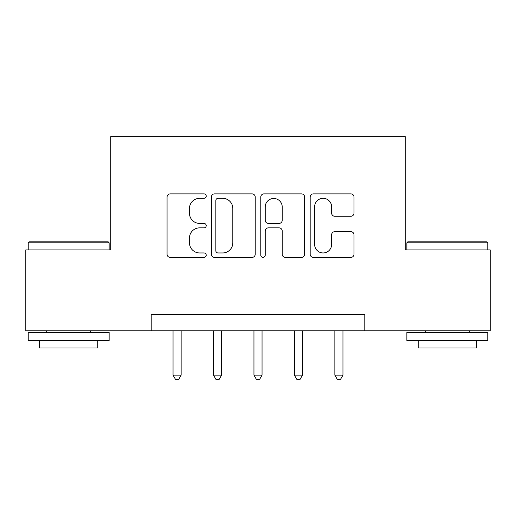 <?xml version="1.0" encoding="UTF-8"?>
<svg xmlns="http://www.w3.org/2000/svg" width="516" height="516" viewBox="0 0 516 516"><rect width="100%" height="100%" fill="white"/><g stroke="black" fill="none" stroke-linecap="round" stroke-linejoin="round"><path stroke-width="0.77" d="M206.219 196.093A2.225 2.225 0 0 0 204.001 193.874L170.248 193.874A3.173 3.173 0 0 0 167.068 197.048L167.068 254.227A3.173 3.173 0 0 0 170.248 257.407L204.001 257.407A2.225 2.225 0 0 0 206.219 255.181A2.225 2.225 0 0 0 204.001 252.956L199.627 252.956A10.165 10.165 0 0 1 189.462 242.791L189.462 238.024A10.165 10.165 0 0 1 199.627 227.859L204.001 227.859A2.225 2.225 0 0 0 206.219 225.64A2.225 2.225 0 0 0 204.001 223.415L199.627 223.415A10.165 10.165 0 0 1 189.462 213.25L189.462 208.483A10.165 10.165 0 0 1 199.627 198.318L204.001 198.318A2.225 2.225 0 0 0 206.219 196.093M350.835 216.269A3.173 3.173 0 0 0 354.015 213.089L354.015 197.048A3.173 3.173 0 0 0 350.835 193.874L313.354 193.874A3.173 3.173 0 0 0 310.174 197.048L310.174 254.227A3.173 3.173 0 0 0 313.354 257.407L350.835 257.407A3.173 3.173 0 0 0 354.015 254.227L354.015 234.851A3.173 3.173 0 0 0 350.835 231.671L334.794 231.671A3.173 3.173 0 0 0 331.62 234.851L331.62 244.461A8.495 8.495 0 0 1 323.119 252.956A8.495 8.495 0 0 1 314.625 244.461L314.625 206.819A8.495 8.495 0 0 1 323.119 198.318A8.495 8.495 0 0 1 331.62 206.819L331.62 213.089A3.173 3.173 0 0 0 334.794 216.269L350.835 216.269M151.207 330.814L25.8 330.814L25.8 249.912L110.753 249.912L110.753 136.643L405.247 136.643L405.247 249.912L490.2 249.912L490.2 330.814L364.793 330.814L364.793 314.631L151.207 314.631L151.207 330.814L364.793 330.814M255.22 197.048A3.173 3.173 0 0 0 252.047 193.874L214.559 193.874A3.173 3.173 0 0 0 211.386 197.048L211.386 254.227A3.173 3.173 0 0 0 214.559 257.407L252.047 257.407A3.173 3.173 0 0 0 255.22 254.227L255.22 197.048M263.953 193.874L301.441 193.874A3.173 3.173 0 0 1 304.614 197.048L304.614 254.227A3.173 3.173 0 0 1 301.441 257.407L285.4 257.407A3.173 3.173 0 0 1 282.22 254.227L282.22 231.039A3.173 3.173 0 0 0 279.046 227.859L268.404 227.859A3.173 3.173 0 0 0 265.224 231.039L265.224 255.181A2.225 2.225 0 0 1 263.005 257.407A2.225 2.225 0 0 1 260.78 255.181L260.78 197.048A3.173 3.173 0 0 1 263.953 193.874M218.055 198.318A2.225 2.225 0 0 0 215.83 200.543L215.83 250.731A2.225 2.225 0 0 0 218.055 252.956L222.66 252.956A10.165 10.165 0 0 0 232.826 242.791L232.826 208.483A10.165 10.165 0 0 0 222.66 198.318L218.055 198.318M282.22 206.974A8.495 8.495 0 0 0 273.725 198.479A8.495 8.495 0 0 0 265.224 206.974L265.224 220.235A3.173 3.173 0 0 0 268.404 223.415L279.046 223.415A3.173 3.173 0 0 0 282.22 220.235L282.22 206.974M173.047 330.814L173.047 375.151L181.142 375.151L181.142 330.814M181.142 375.151L178.71 379.357L175.479 379.357L173.047 375.151M213.501 330.814L213.501 375.151L221.59 375.151L221.59 330.814M221.59 375.151L219.165 379.357L215.927 379.357L213.501 375.151M253.956 330.814L253.956 375.151L262.044 375.151L262.044 330.814M262.044 375.151L259.619 379.357L256.381 379.357L253.956 375.151M294.41 330.814L294.41 375.151L302.499 375.151L302.499 330.814M302.499 375.151L300.073 379.357L296.835 379.357L294.41 375.151M334.858 330.814L334.858 375.151L342.953 375.151L342.953 330.814M342.953 375.151L340.521 379.357L337.29 379.357L334.858 375.151M29.199 241.817L108.16 241.817L109.134 242.791L28.225 242.791L29.199 241.817M68.68 340.521L28.225 340.521L28.225 332.433L109.134 332.433L109.134 340.521L68.68 340.521M97.808 340.521L97.808 347.965L39.551 347.965L39.551 340.521M407.84 241.817L486.801 241.817L487.775 242.791L406.866 242.791L407.84 241.817M447.32 340.521L406.866 340.521L406.866 332.433L487.775 332.433L487.775 340.521L447.32 340.521M476.449 340.521L476.449 347.965L418.192 347.965L418.192 340.521M28.225 249.912L28.225 242.791M46.672 332.433L46.672 330.814M90.687 332.433L90.687 330.814M109.134 249.912L109.134 242.791M406.866 249.912L406.866 242.791M425.313 332.433L425.313 330.814M469.328 332.433L469.328 330.814M487.775 249.912L487.775 242.791"/></g></svg>
